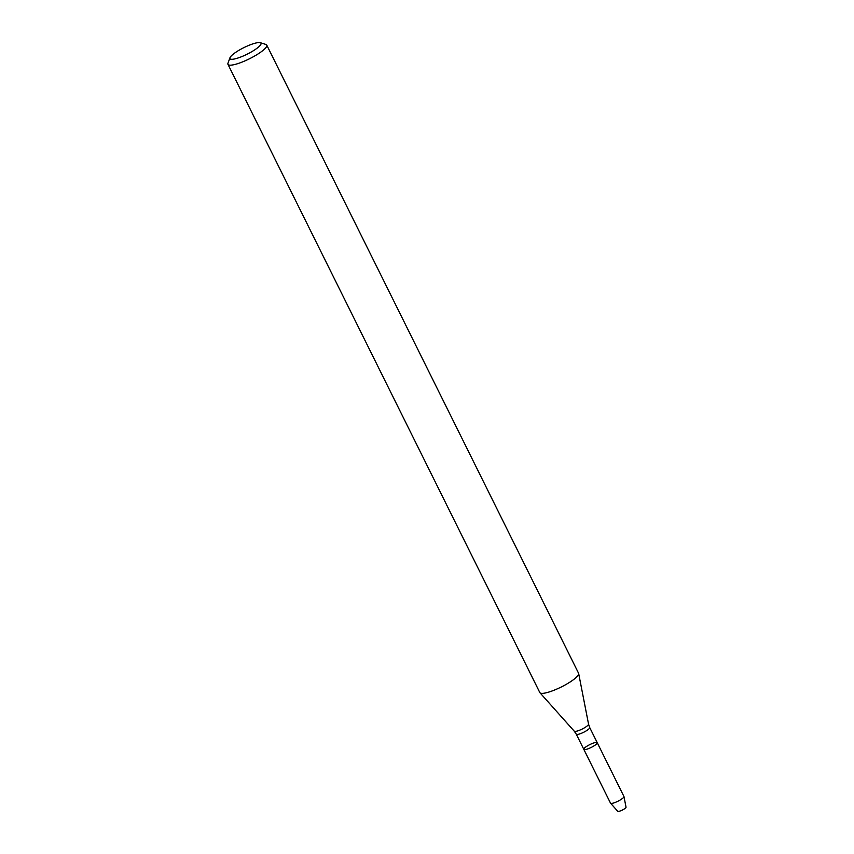 <?xml version="1.0" encoding="UTF-8"?>
<svg xmlns="http://www.w3.org/2000/svg" width="854" height="854" viewBox="0 0 854 854"><rect width="100%" height="100%" fill="white"/><g stroke="black" fill="none" stroke-linecap="round" stroke-linejoin="round"><path stroke-width="1.28" d="M597.224 742.681A7.494 1.58 153.6 0 1 591.224 747.431A7.494 1.58 153.6 0 1 583.805 749.342A7.494 1.58 153.6 0 1 584.478 748.051A7.494 1.58 153.6 0 1 591.726 743.717A7.494 1.58 153.6 0 1 597.224 742.681A7.494 1.58 153.6 0 1 591.224 747.431A7.494 1.58 153.6 0 1 583.805 749.342L610.514 803.144A7.494 1.58 153.6 0 0 610.567 803.219A7.494 1.58 153.6 0 0 617.922 801.233A7.494 1.58 153.6 0 0 623.964 796.568A7.494 1.58 153.6 0 0 623.932 796.483L589.698 727.512A7.494 1.58 153.6 0 1 583.688 732.262A7.494 1.58 153.6 0 1 576.279 734.173L583.805 749.342M260.267 42.7L265.85 44.429A21.649 4.58 153.6 0 1 266.747 45.091L578.585 673.283A21.649 4.58 153.6 0 1 578.67 673.539A21.649 4.58 153.6 0 1 561.227 687.011A21.649 4.58 153.6 0 1 539.952 692.765A21.649 4.58 153.6 0 1 539.803 692.541L227.965 64.349A21.649 4.58 153.6 0 1 227.975 63.239L229.972 57.741A17.326 3.662 153.6 0 1 231.53 55.649A17.326 3.662 153.6 0 1 246.582 46.351A17.326 3.662 153.6 0 1 260.267 42.7A17.326 3.662 153.6 0 1 247.105 54.208A17.326 3.662 153.6 0 1 229.972 57.741M266.747 45.091A21.649 4.58 153.6 0 1 249.389 58.819A21.649 4.58 153.6 0 1 227.965 64.349M623.964 796.568L626.035 807.201A4.622 0.971 153.6 0 1 622.32 810.072A4.622 0.971 153.6 0 1 617.773 811.3L610.567 803.219M589.698 727.512L588.545 724.117A7.985 1.687 153.6 0 1 582.118 729.081A7.985 1.687 153.6 0 1 574.272 731.205L539.952 692.765M576.279 734.173L574.272 731.205M588.545 724.117L578.67 673.539"/></g></svg>
